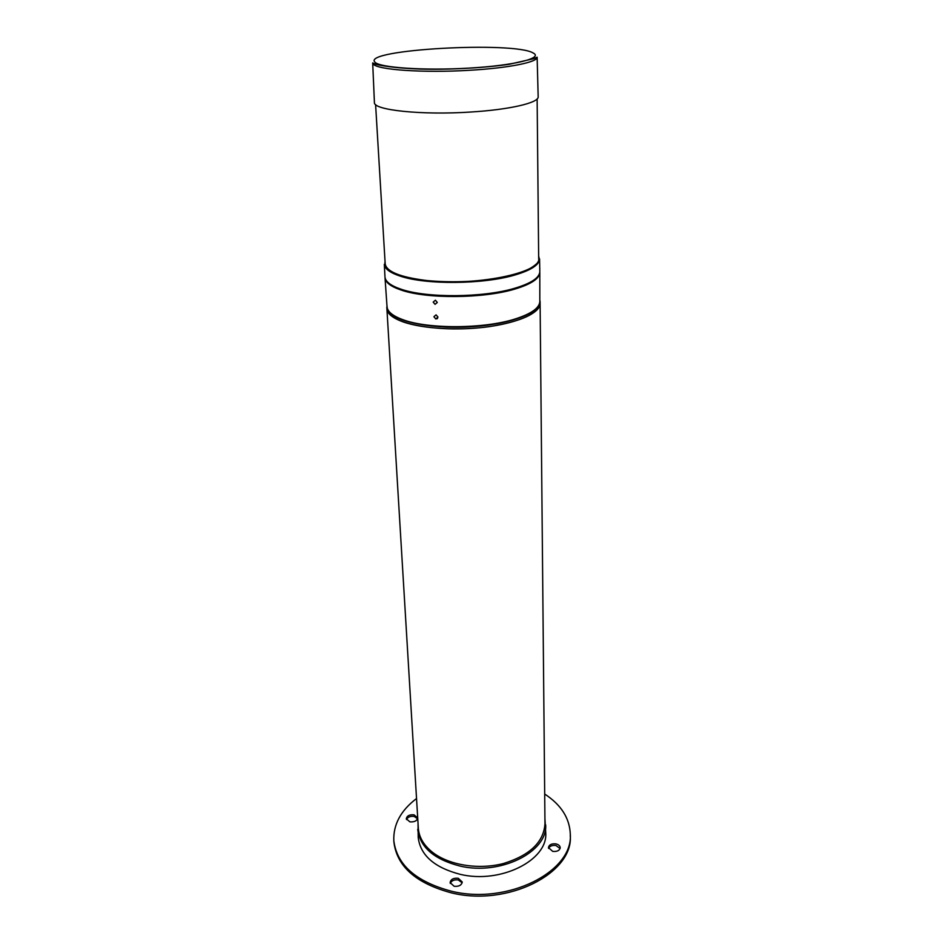 <?xml version="1.0" encoding="UTF-8"?>
<svg xmlns="http://www.w3.org/2000/svg" width="943" height="943" viewBox="0 0 943 943"><rect width="100%" height="100%" fill="white"/><g stroke="black" fill="none" stroke-linecap="round" stroke-linejoin="round"><path stroke-width="1.41" d="M374.406 102.41L374.418 102.563C373.192 110.131 421.839 115.329 470.993 112.005C509.904 109.636 538.889 102.752 538.17 96.846L538.17 96.693M378.556 64.136L378.591 64.819M532.913 58.03L532.936 58.949M375.597 104.579L385.18 263.828C386.394 271.513 399.714 277.006 425.14 280.33C474.341 286.66 541.824 272.916 538.677 258.476L537.133 98.944M433.898 316.73L435.807 318.958L437.953 317.048L436.043 314.856L433.898 316.73M433.191 302.102L435.053 304.33L437.269 302.408L435.407 300.204L433.191 302.102M387.514 311.214C391.887 322.412 428.676 330.745 468.73 328.577C508.807 326.537 540.716 314.679 540.103 303.351C538.571 313.595 521.644 321.363 489.311 326.643C458.793 330.91 422.582 328.824 403.109 321.893C392.689 318.109 387.278 313.713 386.889 308.703L387.514 311.214M386.936 305.261L387.42 309.61C391.793 320.785 428.594 329.083 468.671 326.915C508.772 324.887 540.704 313.052 540.091 301.76L539.82 299.921M540.091 301.76L544.971 823.746C543.769 842.028 529.954 855.289 503.538 863.493C478.608 870.024 448.892 865.179 432.46 852.248C423.666 845.187 418.951 837.16 418.327 828.166L386.795 307.112M462.141 882.801L458.31 879.949C454.208 879.442 451.532 880.609 450.294 883.426M454.102 886.255L450.129 882.601C450.789 879.277 453.489 877.839 458.239 878.287L462.223 881.964C461.563 885.277 458.852 886.703 454.102 886.255M560.083 848.523L555.969 845.541C552.233 845.069 549.781 846.024 548.59 848.405M552.692 851.376L548.449 847.592C549.097 844.692 551.596 843.466 555.969 843.902C558.621 844.563 560.036 845.836 560.213 847.71C559.576 850.598 557.065 851.824 552.692 851.376M417.525 818.713L414.142 816.426C410.276 816.001 407.718 817.039 406.492 819.561M409.863 821.836L406.303 818.772C406.928 815.778 409.51 814.469 414.048 814.835L417.619 817.911C416.983 820.893 414.401 822.202 409.863 821.836M544.7 794.053C561.215 804.85 569.749 818.312 570.315 834.449C573.108 871.603 507.699 905.127 451.52 891.241C416.052 881.764 396.814 864.884 393.809 840.614C393.243 824.477 400.822 810.45 416.535 798.532M570.315 834.449L570.303 836.076C573.108 873.265 507.747 906.812 451.603 892.915C416.158 883.426 396.932 866.534 393.926 842.229L393.809 840.614M418.032 823.239L418.209 837.455C420.366 855.301 434.393 867.595 460.278 874.35C500.709 884.145 547.871 860.122 545.749 832.999L544.936 818.807M417.714 829.333C419.871 847.085 433.933 859.321 459.913 866.039C500.474 875.776 547.812 851.847 545.667 824.866M384.968 276.829L384.98 276.959C385.357 281.651 390.791 285.764 401.305 289.289C426.707 298.129 483.087 297.74 514.395 288.358C531.109 283.383 539.585 277.784 539.809 271.549L539.797 271.431M514.135 288.699L514.135 288.699C475.225 300.617 401.918 297.045 388.834 283.183M384.32 264.311L384.438 264.783C385.77 265.855 381.986 265.82 394.469 273.364C416.629 283.843 478.844 284.715 513.805 274.755C532.382 270.511 540.622 260.115 539.031 260.574L539.573 258.889C539.337 264.936 530.85 270.393 514.088 275.25C482.686 284.397 426.142 284.845 400.681 276.275C390.143 272.857 384.697 268.873 384.32 264.311L384.968 276.936M385.05 261.565C383.341 270.452 397.097 276.806 426.319 280.625C454.278 283.654 490.655 281.179 513.782 274.743C532.795 269.156 541.082 262.967 538.653 256.19M536.39 278.032C532.382 281.981 525.027 285.517 514.312 288.641M373.228 64.053L372.685 62.933L373.369 63.228C376.846 65.774 408.956 70.383 448.349 69.051C471.465 68.391 491.774 66.788 509.279 64.277L533.573 58.714L537.133 57.193C537.828 62.132 508.69 68.061 469.602 70.277C423.584 73.118 376.87 69.817 373.228 64.053M533.314 53.079C514.56 41.079 361.77 49.496 374.901 62.108C379.169 67.672 424.091 70.784 469.201 68.096C514.406 65.491 543.486 58.183 533.314 53.079M385.027 277.89L387.031 306.699C387.42 311.673 392.807 316.046 403.203 319.795C428.311 329.201 483.889 328.93 514.76 319.099C531.263 313.866 539.62 307.96 539.82 301.359L539.809 272.48M535.742 308.903C531.64 312.805 524.614 316.282 514.689 319.347M436.137 318.675L437.033 318.769M437.576 318.321L436.668 318.227M539.585 273.234L539.809 272.35C539.608 278.598 531.145 284.22 514.418 289.206C483.111 298.601 426.743 298.99 401.353 290.126C390.826 286.589 385.381 282.464 385.027 277.761L385.027 277.761M514.489 319.418C476.852 331.653 406.056 328.176 391.628 313.936M536.956 264.394L536.968 263.639M539.573 258.889L539.809 271.549M387.314 269.615L387.243 268.731M537.133 57.193L538.17 96.846M372.685 62.933L374.418 102.563M435.807 318.958L437.953 317.131M435.053 304.33L437.269 302.503M537.262 277.996L537.262 277.148"/></g></svg>
